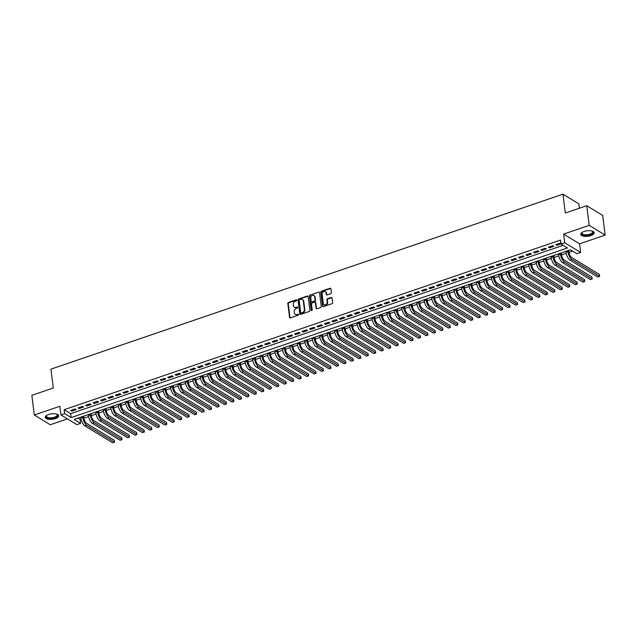 <?xml version="1.0" encoding="UTF-8"?>
<svg xmlns="http://www.w3.org/2000/svg" width="637" height="637" viewBox="0 0 637 637"><rect width="100%" height="100%" fill="white"/><g stroke="black" fill="none" stroke-linecap="round" stroke-linejoin="round"><path stroke-width="0.96" d="M296.81 300.178A0.597 0.486 -58.6 0 0 296.237 299.812L288.45 302.479A0.852 0.693 -58.6 0 0 287.813 303.499L289.54 317.385A0.852 0.693 -58.6 0 0 290.368 317.911L298.156 315.243A0.597 0.486 -58.6 0 0 298.02 314.168L297.017 314.511A2.723 2.214 -58.6 0 1 295.289 314.367A2.723 2.214 -58.6 0 1 294.366 312.847L294.214 311.684A2.723 2.214 -58.6 0 1 296.253 308.419L297.264 308.069A0.597 0.486 -58.6 0 0 297.129 306.994L296.117 307.337A2.723 2.214 -58.6 0 1 294.39 307.193A2.723 2.214 -58.6 0 1 293.466 305.664L293.323 304.51A2.723 2.214 -58.6 0 1 295.361 301.237L296.372 300.895A0.597 0.486 -58.6 0 0 296.81 300.178M296.778 300.051A0.597 0.486 -58.6 0 0 296.667 300.083L288.88 302.742A0.852 0.693 -58.6 0 0 288.243 303.761L289.97 317.648A0.852 0.693 -58.6 0 0 290.082 317.943M298.57 314.407A0.597 0.486 -58.6 0 0 298.45 314.431L297.017 314.511M297.678 307.225A0.597 0.486 -58.6 0 0 297.559 307.257L296.117 307.337M584.121 231.486A6.768 2.755 172.9 0 0 580.761 234.376A6.768 2.755 172.9 0 0 590.841 235.594A6.768 2.755 172.9 0 0 594.194 232.704A6.768 2.755 172.9 0 0 584.121 231.486M48.611 414.496A6.768 2.755 172.9 0 0 45.259 417.386A6.768 2.755 172.9 0 0 55.331 418.605A6.768 2.755 172.9 0 0 58.684 415.714A6.768 2.755 172.9 0 0 48.611 414.496M330.778 293.681A0.852 0.693 -58.6 0 0 331.415 292.662L330.929 288.76A0.852 0.693 -58.6 0 0 330.101 288.243L321.454 291.197A0.852 0.693 -58.6 0 0 320.817 292.216L322.545 306.11A0.852 0.693 -58.6 0 0 323.373 306.628L332.02 303.674A0.852 0.693 -58.6 0 0 332.657 302.655L332.068 297.949A0.852 0.693 -58.6 0 0 331.24 297.423L327.545 298.689A0.852 0.693 -58.6 0 0 326.908 299.709L327.195 302.042A2.277 1.855 -58.6 0 1 326.232 304.359A2.277 1.855 -58.6 0 1 324.05 304.653A2.277 1.855 -58.6 0 1 323.278 303.387L322.139 294.238A2.277 1.855 -58.6 0 1 323.102 291.929A2.277 1.855 -58.6 0 1 325.284 291.627A2.277 1.855 -58.6 0 1 326.056 292.901L326.248 294.421A0.852 0.693 -58.6 0 0 327.076 294.947L330.778 293.681M560.99 244.011L564.724 242.737L580.665 252.475L576.931 253.749L570.473 249.8L74.147 419.425L80.612 423.374L76.878 424.648L60.937 414.91L64.671 413.636L71.129 417.585L567.456 247.96L560.99 244.011L560.504 240.077L64.178 409.702L64.671 413.636M60.937 414.91L59.862 406.263L34.294 414.998L31.85 395.346L53.309 388.013L50.96 369.149L562.957 194.166L565.306 213.037L586.765 205.703L589.209 225.355L563.649 234.09L564.724 242.737M308.141 296.547A0.852 0.693 -58.6 0 0 307.313 296.03L298.673 298.984A0.852 0.693 -58.6 0 0 298.036 300.003L299.764 313.89A0.852 0.693 -58.6 0 0 300.592 314.415L309.24 311.461A0.852 0.693 -58.6 0 0 309.877 310.434L308.141 296.547M310.06 295.09L318.707 292.136A0.852 0.693 -58.6 0 1 319.535 292.654L321.263 306.548A0.852 0.693 -58.6 0 1 320.626 307.567L316.931 308.834A0.852 0.693 -58.6 0 1 316.103 308.308L315.395 302.679A0.852 0.693 -58.6 0 0 314.567 302.153L312.114 302.997A0.852 0.693 -58.6 0 0 311.477 304.016L312.21 309.885A0.597 0.486 -58.6 0 1 311.182 310.235L309.423 296.109A0.852 0.693 -58.6 0 1 310.06 295.09L318.707 292.136M586.765 205.703L602.706 215.441L605.15 235.093L589.209 225.355M34.294 414.998L50.235 424.736L67.418 418.867M75.142 408.93L70.659 410.467L71.742 411.12L76.217 409.591L75.142 408.93M82.603 406.382L78.128 407.911L79.203 408.572L83.678 407.043L82.603 406.382M90.064 403.834L85.589 405.363L86.664 406.024L91.147 404.487L90.064 403.834M97.533 401.278L93.05 402.815L94.133 403.468L98.608 401.939L97.533 401.278M104.994 398.73L100.519 400.259L101.594 400.92L106.068 399.391L104.994 398.73M112.454 396.182L107.979 397.711L109.054 398.364L113.537 396.835L112.454 396.182M119.923 393.626L115.44 395.155L116.523 395.816L120.998 394.287L119.923 393.626M127.384 391.078L122.909 392.607L123.984 393.268L128.459 391.739L127.384 391.078M134.845 388.53L130.37 390.059L131.445 390.712L135.928 389.183L134.845 388.53M142.314 385.974L137.831 387.503L138.914 388.164L143.389 386.635L142.314 385.974M149.775 383.426L145.3 384.955L146.375 385.616L150.85 384.087L149.775 383.426M157.235 380.878L152.761 382.407L153.835 383.06L158.318 381.531L157.235 380.878M164.704 378.322L160.221 379.851L161.304 380.512L165.779 378.983L164.704 378.322M172.165 375.774L167.69 377.303L168.765 377.964L173.24 376.435L172.165 375.774M179.626 373.226L175.151 374.755L176.226 375.408L180.709 373.879L179.626 373.226M187.095 370.67L182.612 372.199L183.695 372.86L188.17 371.331L187.095 370.67M194.556 368.122L190.081 369.651L191.156 370.312L195.631 368.783L194.556 368.122M202.017 365.574L197.542 367.103L198.617 367.756L203.099 366.227L202.017 365.574M209.485 363.018L205.003 364.547L206.085 365.208L210.56 363.679L209.485 363.018M216.946 360.47L212.471 361.999L213.546 362.66L218.021 361.131L216.946 360.47M224.407 357.922L219.932 359.451L221.007 360.104L225.49 358.575L224.407 357.922M231.876 355.366L227.393 356.895L228.476 357.556L232.951 356.027L231.876 355.366M239.337 352.818L234.862 354.347L235.937 355.008L240.412 353.471L239.337 352.818M246.798 350.262L242.323 351.799L243.398 352.452L247.881 350.923L246.798 350.262M254.267 347.714L249.784 349.243L250.867 349.904L255.341 348.375L254.267 347.714M261.727 345.166L257.252 346.695L258.327 347.356L262.802 345.819L261.727 345.166M269.188 342.61L264.713 344.147L265.788 344.8L270.271 343.271L269.188 342.61M276.657 340.062L272.174 341.591L273.257 342.252L277.732 340.723L276.657 340.062M284.118 337.514L279.643 339.043L280.718 339.704L285.193 338.167L284.118 337.514M291.579 334.958L287.104 336.495L288.179 337.148L292.662 335.619L291.579 334.958M299.048 332.41L294.565 333.939L295.648 334.6L300.123 333.071L299.048 332.41M306.508 329.862L302.034 331.391L303.108 332.052L307.583 330.515L306.508 329.862M313.969 327.307L309.494 328.843L310.569 329.496L315.052 327.967L313.969 327.307M321.438 324.759L316.955 326.287L318.038 326.948L322.513 325.419L321.438 324.759M328.899 322.211L324.424 323.739L325.499 324.4L329.974 322.863L328.899 322.211M336.36 319.655L331.885 321.191L332.96 321.844L337.443 320.315L336.36 319.655M343.829 317.107L339.346 318.635L340.429 319.296L344.904 317.767L343.829 317.107M351.29 314.559L346.815 316.087L347.89 316.748L352.365 315.211L351.29 314.559M358.75 312.003L354.276 313.539L355.35 314.192L359.833 312.663L358.75 312.003M366.219 309.455L361.736 310.983L362.819 311.644L367.294 310.115L366.219 309.455M373.68 306.907L369.205 308.435L370.28 309.096L374.755 307.56L373.68 306.907M381.141 304.351L376.666 305.887L377.741 306.54L382.224 305.012L381.141 304.351M388.61 301.803L384.127 303.331L385.21 303.992L389.685 302.464L388.61 301.803M396.071 299.255L391.596 300.783L392.671 301.444L397.146 299.908L396.071 299.255M403.532 296.699L399.057 298.235L400.132 298.888L404.614 297.36L403.532 296.699M411 294.151L406.517 295.679L407.6 296.34L412.075 294.812L411 294.151M418.461 291.603L413.986 293.131L415.061 293.784L419.536 292.256L418.461 291.603M425.922 289.047L421.447 290.576L422.522 291.236L427.005 289.708L425.922 289.047M433.391 286.499L428.908 288.028L429.991 288.688L434.466 287.16L433.391 286.499M440.852 283.951L436.377 285.48L437.452 286.132L441.927 284.604L440.852 283.951M448.313 281.395L443.838 282.924L444.913 283.584L449.396 282.056L448.313 281.395M455.781 278.847L451.299 280.376L452.381 281.036L456.856 279.508L455.781 278.847M463.242 276.299L458.767 277.828L459.842 278.48L464.317 276.952L463.242 276.299M470.703 273.743L466.228 275.272L467.303 275.932L471.786 274.404L470.703 273.743M478.172 271.195L473.689 272.724L474.772 273.384L479.247 271.856L478.172 271.195M485.633 268.647L481.158 270.176L482.233 270.829L486.708 269.3L485.633 268.647M493.094 266.091L488.619 267.62L489.694 268.281L494.177 266.752L493.094 266.091M500.563 263.543L496.08 265.072L497.163 265.733L501.637 264.204L500.563 263.543M508.023 260.995L503.548 262.524L504.623 263.177L509.098 261.648L508.023 260.995M515.484 258.439L511.009 259.968L512.084 260.629L516.567 259.1L515.484 258.439M522.953 255.891L518.47 257.42L519.553 258.081L524.028 256.544L522.953 255.891M530.414 253.335L525.939 254.872L527.014 255.525L531.489 253.996L530.414 253.335M537.875 250.787L533.4 252.316L534.475 252.977L538.958 251.448L537.875 250.787M545.344 248.239L540.861 249.768L541.944 250.429L546.419 248.892L545.344 248.239M552.805 245.683L548.33 247.22L549.405 247.873L553.879 246.344L552.805 245.683M64.178 409.702L70.643 413.652L563.156 245.333M560.934 243.541L560.265 243.135L555.79 244.664L556.865 245.325L560.982 243.915M77.961 418.119L80.119 419.441L81.114 419.106M83.885 418.159L88.575 416.55M91.346 415.603L96.036 414.002M98.807 413.055L103.505 411.454M106.275 410.507L110.965 408.898M113.736 407.951L118.426 406.35M121.197 405.403L125.895 403.802M128.666 402.855L133.356 401.246M136.127 400.299L140.817 398.698M143.588 397.751L148.286 396.15M151.057 395.203L155.746 393.594M158.517 392.647L163.207 391.046M165.978 390.099L170.676 388.498M173.447 387.551L178.137 385.942M180.908 384.995L185.598 383.394M188.369 382.447L193.067 380.846M195.838 379.899L200.528 378.29M203.299 377.343L207.988 375.742M210.759 374.795L215.457 373.194M218.228 372.247L222.918 370.638M225.689 369.691L230.379 368.09M233.15 367.143L237.848 365.542M240.619 364.595L245.309 362.986M248.08 362.039L252.77 360.438M255.541 359.491L260.238 357.89M263.009 356.943L267.699 355.335M270.47 354.387L275.16 352.787M277.931 351.839L282.629 350.239M285.4 349.291L290.09 347.683M292.861 346.735L297.551 345.135M300.322 344.187L305.012 342.587M307.79 341.639L312.48 340.031M315.251 339.083L319.941 337.483M322.712 336.535L327.402 334.935M330.181 333.979L334.871 332.379M337.642 331.431L342.332 329.831M345.103 328.883L349.793 327.275M352.572 326.327L357.261 324.727M360.032 323.779L364.722 322.179M367.493 321.231L372.183 319.623M374.962 318.675L379.652 317.075M382.423 316.127L387.113 314.527M389.884 313.579L394.574 311.971M397.353 311.023L402.043 309.423M404.813 308.475L409.503 306.875M412.274 305.927L416.964 304.319M419.743 303.371L424.433 301.771M427.204 300.823L431.894 299.223M434.665 298.275L439.355 296.667M442.134 295.719L446.824 294.119M449.595 293.171L454.285 291.571M457.055 290.623L461.745 289.015M464.524 288.067L469.214 286.467M471.985 285.519L476.675 283.919M479.446 282.971L484.136 281.363M486.915 280.415L491.605 278.815M494.376 277.867L499.066 276.267M501.837 275.319L506.526 273.711M509.305 272.763L513.995 271.163M516.766 270.215L521.456 268.615M524.227 267.667L528.917 266.059M531.696 265.111L536.386 263.511M539.157 262.563L543.847 260.963M546.618 260.015L551.308 258.407M554.086 257.459L558.776 255.859M561.547 254.911L566.237 253.311M569.008 252.363L572.631 251.121M579.431 208.203L578.898 203.912L562.957 194.166M563.649 234.09L579.59 243.828L605.15 235.093M579.59 243.828L580.665 252.475M80.119 419.441L80.612 423.374M70.643 413.652L71.129 417.585M71.742 411.12L71.615 410.14M79.203 408.572L79.076 407.584M86.664 406.024L86.544 405.036M94.133 403.468L94.005 402.488M101.594 400.92L101.466 399.932M109.054 398.364L108.935 397.384M116.523 395.816L116.396 394.836M123.984 393.268L123.857 392.281M131.445 390.712L131.326 389.733M138.914 388.164L138.786 387.185M146.375 385.616L146.247 384.629M153.835 383.06L153.716 382.081M161.304 380.512L161.177 379.525M168.765 377.964L168.638 376.977M176.226 375.408L176.107 374.429M183.695 372.86L183.567 371.873M191.156 370.312L191.028 369.325M198.617 367.756L198.497 366.777M206.085 365.208L205.958 364.221M213.546 362.66L213.419 361.673M221.007 360.104L220.888 359.125M228.476 357.556L228.349 356.569M235.937 355.008L235.809 354.021M243.398 352.452L243.278 351.473M250.867 349.904L250.739 348.917M258.327 347.356L258.2 346.369M265.788 344.8L265.669 343.821M273.257 342.252L273.13 341.265M280.718 339.704L280.591 338.717M288.179 337.148L288.059 336.169M295.648 334.6L295.52 333.613M303.108 332.052L302.981 331.065M310.569 329.496L310.45 328.517M318.038 326.948L317.911 325.961M325.499 324.4L325.372 323.413M332.96 321.844L332.84 320.865M340.429 319.296L340.301 318.309M347.89 316.748L347.762 315.761M355.35 314.192L355.231 313.213M362.819 311.644L362.692 310.657M370.28 309.096L370.153 308.109M377.741 306.54L377.622 305.561M385.21 303.992L385.082 303.005M392.671 301.444L392.543 300.457M400.132 298.888L400.012 297.909M407.6 296.34L407.473 295.353M415.061 293.784L414.934 292.805M422.522 291.236L422.403 290.257M429.991 288.688L429.864 287.701M437.452 286.132L437.324 285.153M444.913 283.584L444.793 282.597M452.381 281.036L452.254 280.049M459.842 278.48L459.715 277.501M467.303 275.932L467.184 274.945M474.772 273.384L474.645 272.397M482.233 270.829L482.105 269.849M489.694 268.281L489.574 267.293M497.163 265.733L497.035 264.745M504.623 263.177L504.496 262.197M512.084 260.629L511.965 259.641M519.553 258.081L519.426 257.093M527.014 255.525L526.887 254.545M534.475 252.977L534.355 251.989M541.944 250.429L541.816 249.441M549.405 247.873L549.277 246.893M556.865 245.325L556.746 244.337M294.62 307.305A2.723 2.214 -58.6 0 0 294.82 307.456A2.723 2.214 -58.6 0 0 296.547 307.599M295.512 314.479A2.723 2.214 -58.6 0 0 295.719 314.63A2.723 2.214 -58.6 0 0 297.447 314.774M308.037 296.253A0.852 0.693 -58.6 0 0 307.743 296.293L299.103 299.247A0.852 0.693 -58.6 0 0 298.466 300.266L300.194 314.152A0.852 0.693 -58.6 0 0 300.298 314.447M299.613 299.788A0.597 0.486 -58.6 0 0 299.167 300.505L300.68 312.695A0.597 0.486 -58.6 0 0 301.261 313.062L302.328 312.695A2.723 2.214 -58.6 0 0 304.359 309.423L303.323 301.094A2.723 2.214 -58.6 0 0 302.4 299.573A2.723 2.214 -58.6 0 0 300.672 299.422L299.613 299.788M301.15 313.086A0.597 0.486 -58.6 0 0 301.691 313.324L301.261 313.062M302.607 299.716A2.723 2.214 -58.6 0 1 302.83 299.836A2.723 2.214 -58.6 0 1 303.753 301.357L304.797 309.686A2.723 2.214 -58.6 0 1 302.758 312.958L301.691 313.324M315.291 302.384A0.852 0.693 -58.6 0 1 315.833 302.941L316.533 308.571A0.852 0.693 -58.6 0 0 316.637 308.865M310.49 295.353A0.852 0.693 -58.6 0 0 309.853 296.372L311.612 310.498A0.597 0.486 -58.6 0 0 311.644 310.625M314.67 296.834A2.277 1.855 -58.6 0 0 313.898 295.56A2.277 1.855 -58.6 0 0 311.716 295.863A2.277 1.855 -58.6 0 0 310.752 298.172L311.151 301.397A0.852 0.693 -58.6 0 0 311.979 301.914L314.431 301.078A0.852 0.693 -58.6 0 0 315.068 300.051L314.67 296.834L315.1 297.097A2.277 1.855 -58.6 0 0 314.328 295.823A2.277 1.855 -58.6 0 0 314.105 295.711M311.684 301.954A0.852 0.693 -58.6 0 0 312.409 302.177L311.979 301.914M315.1 297.097L315.506 300.314A0.852 0.693 -58.6 0 1 314.869 301.341L312.409 302.177M325.491 291.778A2.277 1.855 -58.6 0 1 325.714 291.889A2.277 1.855 -58.6 0 1 326.486 293.163L326.677 294.692A0.852 0.693 -58.6 0 0 326.781 294.979M324.273 304.773A2.277 1.855 -58.6 0 0 324.48 304.924A2.277 1.855 -58.6 0 0 326.662 304.621A2.277 1.855 -58.6 0 0 327.625 302.304L327.195 302.042M331.965 297.654A0.852 0.693 -58.6 0 0 331.67 297.686L327.975 298.952A0.852 0.693 -58.6 0 0 327.338 299.971L327.625 302.304M330.826 288.465A0.852 0.693 -58.6 0 0 330.531 288.505L321.884 291.459A0.852 0.693 -58.6 0 0 321.247 292.479L322.975 306.373A0.852 0.693 -58.6 0 0 323.078 306.668M83.638 416.184L83.861 418.015A4.34 1.807 71.1 0 0 86.505 423.263L114.27 440.231L114.517 442.189L86.751 425.229A6.505 2.707 -108.9 0 1 82.786 417.354L82.683 416.51M114.517 442.189L112.653 442.834L84.888 425.866A6.505 2.707 -108.9 0 1 80.923 417.991L80.819 417.147M56.781 414.114A5.852 2.381 -7.1 0 1 56.964 414.217A5.852 2.381 -7.1 0 1 54.798 417.697A5.852 2.381 -7.1 0 1 48.014 418.111A5.852 2.381 -7.1 0 1 46.557 415.515A5.852 2.381 -7.1 0 1 46.708 415.372M46.732 415.356A5.422 2.206 172.9 0 0 46.461 416.2A5.422 2.206 172.9 0 0 54.535 417.179A5.422 2.206 172.9 0 0 57.219 414.862A5.422 2.206 172.9 0 0 56.749 414.106M45.275 416.988A6.72 2.739 172.9 0 0 55.228 417.968A6.72 2.739 172.9 0 0 58.564 415.332M592.291 231.104A5.852 2.381 -7.1 0 1 592.466 231.207A5.852 2.381 -7.1 0 1 591.486 234.193A5.852 2.381 -7.1 0 1 584.487 235.292A5.852 2.381 -7.1 0 1 582.067 232.505A5.852 2.381 -7.1 0 1 582.218 232.362M582.242 232.338A5.422 2.206 172.9 0 0 581.971 233.19A5.422 2.206 172.9 0 0 584.655 234.719A5.422 2.206 172.9 0 0 590.157 234.121A5.422 2.206 172.9 0 0 592.728 231.844A5.422 2.206 172.9 0 0 592.259 231.096M580.785 233.978A6.72 2.739 172.9 0 0 584.057 235.642A6.72 2.739 172.9 0 0 594.074 232.322M91.099 413.628L91.33 415.467A4.34 1.807 71.1 0 0 93.973 420.707L121.739 437.675L121.985 439.641L94.212 422.673A6.505 2.707 -108.9 0 1 90.247 414.806L90.143 413.954M121.985 439.641L120.114 440.278L92.349 423.31A6.505 2.707 -108.9 0 1 88.384 415.443L88.28 414.591M98.56 411.08L98.791 412.911A4.34 1.807 71.1 0 0 101.434 418.159L129.2 435.127L129.446 437.093L101.681 420.125A6.505 2.707 -108.9 0 1 97.716 412.258L97.612 411.406M129.446 437.093L127.583 437.73L99.81 420.762A6.505 2.707 -108.9 0 1 95.845 412.895L95.741 412.043M106.029 408.532L106.252 410.363A4.34 1.807 71.1 0 0 108.895 415.611L136.66 432.579L136.907 434.538L109.142 417.577A6.505 2.707 -108.9 0 1 105.177 409.702L105.073 408.858M136.907 434.538L135.044 435.182L107.279 418.214A6.505 2.707 -108.9 0 1 103.313 410.339L103.21 409.495M113.49 405.976L113.72 407.815A4.34 1.807 71.1 0 0 116.364 413.055L144.129 430.023L144.376 431.99L116.603 415.021A6.505 2.707 -108.9 0 1 112.638 407.154L112.534 406.302M144.376 431.99L142.505 432.627L114.74 415.658A6.505 2.707 -108.9 0 1 110.774 407.791L110.671 406.939M120.95 403.428L121.181 405.259A4.34 1.807 71.1 0 0 123.825 410.507L151.59 427.475L151.837 429.442L124.072 412.473A6.505 2.707 -108.9 0 1 120.106 404.606L120.003 403.754M151.837 429.442L149.974 430.079L122.2 413.11A6.505 2.707 -108.9 0 1 118.235 405.243L118.132 404.391M128.419 400.88L128.642 402.711A4.34 1.807 71.1 0 0 131.286 407.959L159.051 424.927L159.298 426.886L131.533 409.925A6.505 2.707 -108.9 0 1 127.567 402.051L127.464 401.206M159.298 426.886L157.435 427.531L129.669 410.562A6.505 2.707 -108.9 0 1 125.704 402.688L125.6 401.843M135.88 398.324L136.111 400.155A4.34 1.807 71.1 0 0 138.755 405.403L166.52 422.371L166.767 424.338L138.993 407.369A6.505 2.707 -108.9 0 1 135.028 399.503L134.925 398.651M166.767 424.338L164.895 424.975L137.13 408.006A6.505 2.707 -108.9 0 1 133.165 400.14L133.061 399.288M143.341 395.776L143.572 397.607A4.34 1.807 71.1 0 0 146.215 402.855L173.981 419.823L174.227 421.79L146.462 404.821A6.505 2.707 -108.9 0 1 142.497 396.947L142.393 396.103M174.227 421.79L172.364 422.427L144.591 405.458A6.505 2.707 -108.9 0 1 140.626 397.592L140.522 396.74M150.81 393.228L151.033 395.059A4.34 1.807 71.1 0 0 153.676 400.307L181.441 417.275L181.688 419.234L153.923 402.273A6.505 2.707 -108.9 0 1 149.958 394.399L149.854 393.555M181.688 419.234L179.825 419.871L152.06 402.91A6.505 2.707 -108.9 0 1 148.095 395.036L147.991 394.192M158.271 390.672L158.502 392.503A4.34 1.807 71.1 0 0 161.145 397.751L188.91 414.719L189.157 416.686L161.384 399.718A6.505 2.707 -108.9 0 1 157.419 391.851L157.315 390.999M189.157 416.686L187.286 417.323L159.521 400.355A6.505 2.707 -108.9 0 1 155.555 392.488L155.452 391.636M165.731 388.124L165.962 389.955A4.34 1.807 71.1 0 0 168.606 395.203L196.371 412.171L196.618 414.138L168.853 397.17A6.505 2.707 -108.9 0 1 164.887 389.295L164.784 388.451M196.618 414.138L194.755 414.775L166.982 397.807A6.505 2.707 -108.9 0 1 163.016 389.94L162.913 389.088M173.2 385.576L173.423 387.407A4.34 1.807 71.1 0 0 176.067 392.655L203.832 409.623L204.079 411.582L176.314 394.614A6.505 2.707 -108.9 0 1 172.348 386.747L172.245 385.903M204.079 411.582L202.216 412.219L174.45 395.258A6.505 2.707 -108.9 0 1 170.485 387.384L170.382 386.54M180.661 383.02L180.892 384.852A4.34 1.807 71.1 0 0 183.536 390.099L211.301 407.067L211.548 409.034L183.775 392.066A6.505 2.707 -108.9 0 1 179.809 384.199L179.706 383.347M211.548 409.034L209.677 409.671L181.911 392.703A6.505 2.707 -108.9 0 1 177.946 384.836L177.842 383.984M188.122 380.472L188.353 382.304A4.34 1.807 71.1 0 0 190.996 387.551L218.762 404.519L219.009 406.486L191.243 389.518A6.505 2.707 -108.9 0 1 187.278 381.643L187.174 380.799M219.009 406.486L217.145 407.123L189.372 390.155A6.505 2.707 -108.9 0 1 185.407 382.288L185.303 381.436M195.591 377.924L195.814 379.756A4.34 1.807 71.1 0 0 198.457 385.003L226.223 401.971L226.469 403.93L198.704 386.962A6.505 2.707 -108.9 0 1 194.739 379.095L194.635 378.251M226.469 403.93L224.606 404.567L196.841 387.607A6.505 2.707 -108.9 0 1 192.876 379.732L192.772 378.888M203.052 375.368L203.283 377.2A4.34 1.807 71.1 0 0 205.926 382.447L233.691 399.415L233.938 401.382L206.165 384.414A6.505 2.707 -108.9 0 1 202.2 376.547L202.096 375.695M233.938 401.382L232.067 402.019L204.302 385.051A6.505 2.707 -108.9 0 1 200.337 377.184L200.233 376.332M210.513 372.82L210.743 374.652A4.34 1.807 71.1 0 0 213.387 379.899L241.152 396.867L241.399 398.834L213.634 381.866A6.505 2.707 -108.9 0 1 209.669 373.991L209.565 373.147M241.399 398.834L239.536 399.471L211.763 382.503A6.505 2.707 -108.9 0 1 207.797 374.636L207.694 373.784M217.981 370.272L218.204 372.104A4.34 1.807 71.1 0 0 220.848 377.351L248.613 394.319L248.86 396.278L221.095 379.31A6.505 2.707 -108.9 0 1 217.129 371.443L217.026 370.591M248.86 396.278L246.997 396.915L219.232 379.955A6.505 2.707 -108.9 0 1 215.266 372.08L215.163 371.236M225.442 367.716L225.673 369.548A4.34 1.807 71.1 0 0 228.317 374.795L256.082 391.763L256.329 393.73L228.556 376.762A6.505 2.707 -108.9 0 1 224.59 368.895L224.487 368.043M256.329 393.73L254.458 394.367L226.692 377.399A6.505 2.707 -108.9 0 1 222.727 369.532L222.624 368.68M232.903 365.168L233.134 367A4.34 1.807 71.1 0 0 235.778 372.247L263.543 389.215L263.79 391.182L236.024 374.214A6.505 2.707 -108.9 0 1 232.059 366.339L231.956 365.495M263.79 391.182L261.926 391.819L234.153 374.851A6.505 2.707 -108.9 0 1 230.188 366.976L230.084 366.132M240.372 362.612L240.595 364.452A4.34 1.807 71.1 0 0 243.238 369.699L271.004 386.659L271.251 388.626L243.485 371.658A6.505 2.707 -108.9 0 1 239.52 363.791L239.416 362.939M271.251 388.626L269.387 389.263L241.622 372.295A6.505 2.707 -108.9 0 1 237.657 364.428L237.553 363.584M247.833 360.064L248.064 361.896A4.34 1.807 71.1 0 0 250.707 367.143L278.473 384.111L278.719 386.078L250.946 369.11A6.505 2.707 -108.9 0 1 246.981 361.243L246.877 360.391M278.719 386.078L276.848 386.715L249.083 369.747A6.505 2.707 -108.9 0 1 245.118 361.88L245.014 361.028M255.294 357.516L255.525 359.348A4.34 1.807 71.1 0 0 258.168 364.595L285.933 381.563L286.18 383.53L258.415 366.562A6.505 2.707 -108.9 0 1 254.45 358.687L254.346 357.843M286.18 383.53L284.317 384.167L256.544 367.199A6.505 2.707 -108.9 0 1 252.578 359.324L252.475 358.48M262.762 354.96L262.985 356.8A4.34 1.807 71.1 0 0 265.629 362.047L293.394 379.007L293.641 380.974L265.876 364.006A6.505 2.707 -108.9 0 1 261.911 356.139L261.807 355.287M293.641 380.974L291.778 381.611L264.013 364.643A6.505 2.707 -108.9 0 1 260.047 356.776L259.944 355.932M270.223 352.412L270.454 354.244A4.34 1.807 71.1 0 0 273.098 359.491L300.863 376.459L301.11 378.426L273.337 361.458A6.505 2.707 -108.9 0 1 269.371 353.591L269.268 352.739M301.11 378.426L299.239 379.063L271.473 362.095A6.505 2.707 -108.9 0 1 267.508 354.228L267.405 353.376M277.684 349.864L277.915 351.696A4.34 1.807 71.1 0 0 280.559 356.943L308.324 373.911L308.571 375.878L280.806 358.91A6.505 2.707 -108.9 0 1 276.84 351.035L276.737 350.191M308.571 375.878L306.708 376.515L278.934 359.547A6.505 2.707 -108.9 0 1 274.969 351.672L274.865 350.828M285.153 347.308L285.376 349.148A4.34 1.807 71.1 0 0 288.02 354.395L315.785 371.355L316.032 373.322L288.266 356.354A6.505 2.707 -108.9 0 1 284.301 348.487L284.198 347.635M316.032 373.322L314.168 373.959L286.403 356.991A6.505 2.707 -108.9 0 1 282.438 349.124L282.334 348.272M292.614 344.76L292.845 346.592A4.34 1.807 71.1 0 0 295.488 351.839L323.254 368.807L323.5 370.774L295.727 353.806A6.505 2.707 -108.9 0 1 291.762 345.939L291.658 345.087M323.5 370.774L321.629 371.411L293.864 354.443A6.505 2.707 -108.9 0 1 289.899 346.576L289.795 345.724M300.075 342.212L300.306 344.044A4.34 1.807 71.1 0 0 302.949 349.291L330.714 366.259L330.961 368.226L303.196 351.258A6.505 2.707 -108.9 0 1 299.231 343.383L299.127 342.539M330.961 368.226L329.098 368.863L301.325 351.895A6.505 2.707 -108.9 0 1 297.36 344.02L297.256 343.176M307.544 339.656L307.767 341.496A4.34 1.807 71.1 0 0 310.41 346.743L338.175 363.703L338.422 365.67L310.657 348.702A6.505 2.707 -108.9 0 1 306.692 340.835L306.588 339.983M338.422 365.67L336.559 366.307L308.794 349.339A6.505 2.707 -108.9 0 1 304.828 341.472L304.725 340.62M315.004 337.108L315.235 338.94A4.34 1.807 71.1 0 0 317.879 344.187L345.644 361.155L345.891 363.122L318.118 346.154A6.505 2.707 -108.9 0 1 314.152 338.287L314.049 337.435M345.891 363.122L344.02 363.759L316.255 346.791A6.505 2.707 -108.9 0 1 312.289 338.924L312.186 338.072M322.465 334.56L322.696 336.392A4.34 1.807 71.1 0 0 325.34 341.639L353.105 358.607L353.352 360.574L325.587 343.606A6.505 2.707 -108.9 0 1 321.621 335.731L321.518 334.887M353.352 360.574L351.489 361.211L323.715 344.243A6.505 2.707 -108.9 0 1 319.75 336.368L319.647 335.524M329.934 332.004L330.157 333.844A4.34 1.807 71.1 0 0 332.801 339.091L360.566 356.051L360.813 358.018L333.047 341.05A6.505 2.707 -108.9 0 1 329.082 333.183L328.979 332.331M360.813 358.018L358.95 358.655L331.184 341.687A6.505 2.707 -108.9 0 1 327.219 333.82L327.115 332.968M337.395 329.456L337.626 331.288A4.34 1.807 71.1 0 0 340.269 336.535L368.035 353.503L368.282 355.47L340.508 338.502A6.505 2.707 -108.9 0 1 336.543 330.635L336.44 329.783M368.282 355.47L366.41 356.107L338.645 339.139A6.505 2.707 -108.9 0 1 334.68 331.272L334.576 330.42M344.856 326.908L345.087 328.74A4.34 1.807 71.1 0 0 347.73 333.987L375.496 350.955L375.742 352.922L347.977 335.954A6.505 2.707 -108.9 0 1 344.012 328.079L343.908 327.235M375.742 352.922L373.879 353.559L346.106 336.591A6.505 2.707 -108.9 0 1 342.141 328.716L342.037 327.872M352.325 324.352L352.548 326.192A4.34 1.807 71.1 0 0 355.191 331.431L382.956 348.399L383.203 350.366L355.438 333.398A6.505 2.707 -108.9 0 1 351.473 325.531L351.369 324.679M383.203 350.366L381.34 351.003L353.575 334.035A6.505 2.707 -108.9 0 1 349.609 326.168L349.506 325.316M359.786 321.804L360.016 323.636A4.34 1.807 71.1 0 0 362.66 328.883L390.425 345.851L390.672 347.818L362.899 330.85A6.505 2.707 -108.9 0 1 358.934 322.983L358.83 322.131M390.672 347.818L388.801 348.455L361.036 331.487A6.505 2.707 -108.9 0 1 357.07 323.62L356.967 322.768M367.246 319.256L367.477 321.088A4.34 1.807 71.1 0 0 370.121 326.335L397.886 343.303L398.133 345.262L370.368 328.302A6.505 2.707 -108.9 0 1 366.402 320.427L366.299 319.583M398.133 345.262L396.27 345.907L368.497 328.939A6.505 2.707 -108.9 0 1 364.531 321.064L364.428 320.22M374.715 316.7L374.938 318.54A4.34 1.807 71.1 0 0 377.582 323.779L405.347 340.747L405.594 342.714L377.829 325.746A6.505 2.707 -108.9 0 1 373.863 317.879L373.76 317.027M405.594 342.714L403.731 343.351L375.965 326.383A6.505 2.707 -108.9 0 1 372 318.516L371.897 317.664M382.176 314.152L382.407 315.984A4.34 1.807 71.1 0 0 385.051 321.231L412.816 338.199L413.063 340.166L385.289 323.198A6.505 2.707 -108.9 0 1 381.324 315.331L381.221 314.479M413.063 340.166L411.191 340.803L383.426 323.835A6.505 2.707 -108.9 0 1 379.461 315.968L379.357 315.116M389.637 311.604L389.868 313.436A4.34 1.807 71.1 0 0 392.511 318.683L420.277 335.651L420.524 337.61L392.758 320.65A6.505 2.707 -108.9 0 1 388.793 312.775L388.689 311.931M420.524 337.61L418.66 338.255L390.887 321.287A6.505 2.707 -108.9 0 1 386.922 313.412L386.818 312.568M397.106 309.049L397.329 310.888A4.34 1.807 71.1 0 0 399.972 316.127L427.738 333.095L427.984 335.062L400.219 318.094A6.505 2.707 -108.9 0 1 396.254 310.227L396.15 309.375M427.984 335.062L426.121 335.699L398.356 318.731A6.505 2.707 -108.9 0 1 394.391 310.864L394.287 310.012M404.567 306.501L404.798 308.332A4.34 1.807 71.1 0 0 407.441 313.579L435.206 330.547L435.453 332.514L407.68 315.546A6.505 2.707 -108.9 0 1 403.715 307.679L403.611 306.827M435.453 332.514L433.582 333.151L405.817 316.183A6.505 2.707 -108.9 0 1 401.851 308.316L401.748 307.464M412.028 303.953L412.258 305.784A4.34 1.807 71.1 0 0 414.902 311.031L442.667 327.999L442.914 329.958L415.149 312.998A6.505 2.707 -108.9 0 1 411.183 305.123L411.08 304.279M442.914 329.958L441.051 330.603L413.278 313.635A6.505 2.707 -108.9 0 1 409.312 305.76L409.209 304.916M419.496 301.397L419.719 303.236A4.34 1.807 71.1 0 0 422.363 308.475L450.128 325.443L450.375 327.41L422.61 310.442A6.505 2.707 -108.9 0 1 418.644 302.575L418.541 301.723M450.375 327.41L448.512 328.047L420.746 311.079A6.505 2.707 -108.9 0 1 416.781 303.212L416.678 302.36M426.957 298.849L427.188 300.68A4.34 1.807 71.1 0 0 429.832 305.927L457.597 322.895L457.844 324.862L430.071 307.894A6.505 2.707 -108.9 0 1 426.105 300.027L426.002 299.175M457.844 324.862L455.973 325.499L428.207 308.531A6.505 2.707 -108.9 0 1 424.242 300.664L424.138 299.812M434.418 296.301L434.649 298.132A4.34 1.807 71.1 0 0 437.293 303.379L465.058 320.347L465.305 322.306L437.539 305.346A6.505 2.707 -108.9 0 1 433.574 297.471L433.471 296.627M465.305 322.306L463.441 322.943L435.668 305.983A6.505 2.707 -108.9 0 1 431.703 298.108L431.599 297.264M441.887 293.745L442.11 295.576A4.34 1.807 71.1 0 0 444.753 300.823L472.519 317.791L472.765 319.758L445 302.79A6.505 2.707 -108.9 0 1 441.035 294.923L440.931 294.071M472.765 319.758L470.902 320.395L443.137 303.427A6.505 2.707 -108.9 0 1 439.172 295.56L439.068 294.708M449.348 291.197L449.579 293.028A4.34 1.807 71.1 0 0 452.222 298.275L479.987 315.243L480.234 317.21L452.461 300.242A6.505 2.707 -108.9 0 1 448.496 292.367L448.392 291.523M480.234 317.21L478.363 317.847L450.598 300.879A6.505 2.707 -108.9 0 1 446.633 293.012L446.529 292.16M456.809 288.649L457.04 290.48A4.34 1.807 71.1 0 0 459.683 295.727L487.448 312.695L487.695 314.654L459.93 297.686A6.505 2.707 -108.9 0 1 455.965 289.819L455.861 288.975M487.695 314.654L485.832 315.291L458.059 298.331A6.505 2.707 -108.9 0 1 454.093 290.456L453.99 289.612M464.277 286.093L464.5 287.924A4.34 1.807 71.1 0 0 467.144 293.171L494.909 310.139L495.156 312.106L467.391 295.138A6.505 2.707 -108.9 0 1 463.425 287.271L463.322 286.419M495.156 312.106L493.293 312.743L465.528 295.775A6.505 2.707 -108.9 0 1 461.562 287.908L461.459 287.056M471.738 283.545L471.969 285.376A4.34 1.807 71.1 0 0 474.613 290.623L502.378 307.591L502.625 309.558L474.852 292.59A6.505 2.707 -108.9 0 1 470.886 284.715L470.783 283.871M502.625 309.558L500.754 310.195L472.988 293.227A6.505 2.707 -108.9 0 1 469.023 285.36L468.92 284.508M479.199 280.997L479.43 282.828A4.34 1.807 71.1 0 0 482.074 288.075L509.839 305.043L510.086 307.002L482.32 290.034A6.505 2.707 -108.9 0 1 478.355 282.167L478.252 281.323M510.086 307.002L508.222 307.639L480.449 290.679A6.505 2.707 -108.9 0 1 476.484 282.804L476.38 281.96M486.668 278.441L486.891 280.272A4.34 1.807 71.1 0 0 489.534 285.519L517.3 302.487L517.547 304.454L489.781 287.486A6.505 2.707 -108.9 0 1 485.816 279.619L485.713 278.767M517.547 304.454L515.683 305.091L487.918 288.123A6.505 2.707 -108.9 0 1 483.953 280.256L483.849 279.404M494.129 275.893L494.36 277.724A4.34 1.807 71.1 0 0 497.003 282.971L524.769 299.939L525.015 301.906L497.242 284.938A6.505 2.707 -108.9 0 1 493.277 277.063L493.173 276.219M525.015 301.906L523.144 302.543L495.379 285.575A6.505 2.707 -108.9 0 1 491.414 277.708L491.31 276.856M501.59 273.345L501.821 275.176A4.34 1.807 71.1 0 0 504.464 280.423L532.229 297.391L532.476 299.35L504.711 282.382A6.505 2.707 -108.9 0 1 500.746 274.515L500.642 273.663M532.476 299.35L530.613 299.987L502.84 283.027A6.505 2.707 -108.9 0 1 498.875 275.152L498.771 274.308M509.059 270.789L509.282 272.62A4.34 1.807 71.1 0 0 511.925 277.867L539.69 294.835L539.937 296.802L512.172 279.834A6.505 2.707 -108.9 0 1 508.207 271.967L508.103 271.115M539.937 296.802L538.074 297.439L510.309 280.471A6.505 2.707 -108.9 0 1 506.343 272.604L506.24 271.752M516.519 268.241L516.75 270.072A4.34 1.807 71.1 0 0 519.394 275.319L547.159 292.287L547.406 294.254L519.633 277.286A6.505 2.707 -108.9 0 1 515.667 269.411L515.564 268.567M547.406 294.254L545.535 294.891L517.77 277.923A6.505 2.707 -108.9 0 1 513.804 270.048L513.701 269.204M523.98 265.693L524.211 267.524A4.34 1.807 71.1 0 0 526.855 272.771L554.62 289.739L554.867 291.698L527.102 274.73A6.505 2.707 -108.9 0 1 523.136 266.863L523.033 266.011M554.867 291.698L553.004 292.335L525.23 275.367A6.505 2.707 -108.9 0 1 521.265 267.5L521.162 266.656M531.449 263.137L531.672 264.968A4.34 1.807 71.1 0 0 534.316 270.215L562.081 287.183L562.328 289.15L534.562 272.182A6.505 2.707 -108.9 0 1 530.597 264.315L530.494 263.463M562.328 289.15L560.464 289.787L532.699 272.819A6.505 2.707 -108.9 0 1 528.734 264.952L528.63 264.1M538.91 260.589L539.141 262.42A4.34 1.807 71.1 0 0 541.784 267.667L569.55 284.635L569.797 286.602L542.023 269.634A6.505 2.707 -108.9 0 1 538.058 261.759L537.954 260.915M569.797 286.602L567.925 287.239L540.16 270.271A6.505 2.707 -108.9 0 1 536.195 262.396L536.091 261.552M546.371 258.033L546.602 259.872A4.34 1.807 71.1 0 0 549.245 265.119L577.011 282.08L577.257 284.046L549.492 267.078A6.505 2.707 -108.9 0 1 545.527 259.211L545.423 258.359M577.257 284.046L575.394 284.683L547.621 267.715A6.505 2.707 -108.9 0 1 543.656 259.848L543.552 259.004M553.84 255.485L554.063 257.316A4.34 1.807 71.1 0 0 556.706 262.563L584.471 279.532L584.718 281.498L556.953 264.53A6.505 2.707 -108.9 0 1 552.988 256.663L552.884 255.811M584.718 281.498L582.855 282.135L555.09 265.167A6.505 2.707 -108.9 0 1 551.124 257.3L551.021 256.448M561.301 252.937L561.531 254.768A4.34 1.807 71.1 0 0 564.175 260.015L591.94 276.984L592.187 278.95L564.414 261.982A6.505 2.707 -108.9 0 1 560.449 254.107L560.345 253.263M592.187 278.95L590.316 279.587L562.551 262.619A6.505 2.707 -108.9 0 1 558.585 254.744L558.482 253.9M568.761 250.381L568.992 252.22A4.34 1.807 71.1 0 0 571.636 257.467L599.401 274.428L599.648 276.394L571.883 259.426A6.505 2.707 -108.9 0 1 567.917 251.559L567.814 250.707M599.648 276.394L597.785 277.031L570.011 260.063A6.505 2.707 -108.9 0 1 566.046 252.196L565.943 251.352M296.667 300.083L296.237 299.812M298.45 314.431L298.02 314.168M297.559 307.257L297.129 306.994M289.97 317.648L289.54 317.385M288.243 303.761L287.813 303.499M288.88 302.742L288.45 302.479M300.194 314.152L299.764 313.89M298.466 300.266L298.036 300.003M299.103 299.247L298.673 298.984M307.743 296.293L307.313 296.03M302.758 312.958L302.328 312.695M304.797 309.686L304.359 309.423M303.753 301.357L303.323 301.094M316.533 308.571L316.103 308.308M315.833 302.941L315.395 302.679M311.612 310.498L311.182 310.235M309.853 296.372L309.423 296.109M314.869 301.341L314.431 301.078M315.506 300.314L315.068 300.051M326.677 294.692L326.248 294.421M326.486 293.163L326.056 292.901M327.338 299.971L326.908 299.709M327.975 298.952L327.545 298.689M331.67 297.686L331.24 297.423M322.975 306.373L322.545 306.11M321.247 292.479L320.817 292.216M321.884 291.459L321.454 291.197M330.531 288.505L330.101 288.243M80.923 417.991L82.786 417.354M84.888 425.866L86.751 425.229M88.384 415.443L90.247 414.806M92.349 423.31L94.212 422.673M95.845 412.895L97.716 412.258M99.81 420.762L101.681 420.125M103.313 410.339L105.177 409.702M107.279 418.214L109.142 417.577M110.774 407.791L112.638 407.154M114.74 415.658L116.603 415.021M118.235 405.243L120.106 404.606M122.2 413.11L124.072 412.473M125.704 402.688L127.567 402.051M129.669 410.562L131.533 409.925M133.165 400.14L135.028 399.503M137.13 408.006L138.993 407.369M140.626 397.592L142.497 396.947M144.591 405.458L146.462 404.821M148.095 395.036L149.958 394.399M152.06 402.91L153.923 402.273M155.555 392.488L157.419 391.851M159.521 400.355L161.384 399.718M163.016 389.94L164.887 389.295M166.982 397.807L168.853 397.17M170.485 387.384L172.348 386.747M174.45 395.258L176.314 394.614M177.946 384.836L179.809 384.199M181.911 392.703L183.775 392.066M185.407 382.288L187.278 381.643M189.372 390.155L191.243 389.518M192.876 379.732L194.739 379.095M196.841 387.607L198.704 386.962M200.337 377.184L202.2 376.547M204.302 385.051L206.165 384.414M207.797 374.636L209.669 373.991M211.763 382.503L213.634 381.866M215.266 372.08L217.129 371.443M219.232 379.955L221.095 379.31M222.727 369.532L224.59 368.895M226.692 377.399L228.556 376.762M230.188 366.976L232.059 366.339M234.153 374.851L236.024 374.214M237.657 364.428L239.52 363.791M241.622 372.295L243.485 371.658M245.118 361.88L246.981 361.243M249.083 369.747L250.946 369.11M252.578 359.324L254.45 358.687M256.544 367.199L258.415 366.562M260.047 356.776L261.911 356.139M264.013 364.643L265.876 364.006M267.508 354.228L269.371 353.591M271.473 362.095L273.337 361.458M274.969 351.672L276.84 351.035M278.934 359.547L280.806 358.91M282.438 349.124L284.301 348.487M286.403 356.991L288.266 356.354M289.899 346.576L291.762 345.939M293.864 354.443L295.727 353.806M297.36 344.02L299.231 343.383M301.325 351.895L303.196 351.258M304.828 341.472L306.692 340.835M308.794 349.339L310.657 348.702M312.289 338.924L314.152 338.287M316.255 346.791L318.118 346.154M319.75 336.368L321.621 335.731M323.715 344.243L325.587 343.606M327.219 333.82L329.082 333.183M331.184 341.687L333.047 341.05M334.68 331.272L336.543 330.635M338.645 339.139L340.508 338.502M342.141 328.716L344.012 328.079M346.106 336.591L347.977 335.954M349.609 326.168L351.473 325.531M353.575 334.035L355.438 333.398M357.07 323.62L358.934 322.983M361.036 331.487L362.899 330.85M364.531 321.064L366.402 320.427M368.497 328.939L370.368 328.302M372 318.516L373.863 317.879M375.965 326.383L377.829 325.746M379.461 315.968L381.324 315.331M383.426 323.835L385.289 323.198M386.922 313.412L388.793 312.775M390.887 321.287L392.758 320.65M394.391 310.864L396.254 310.227M398.356 318.731L400.219 318.094M401.851 308.316L403.715 307.679M405.817 316.183L407.68 315.546M409.312 305.76L411.183 305.123M413.278 313.635L415.149 312.998M416.781 303.212L418.644 302.575M420.746 311.079L422.61 310.442M424.242 300.664L426.105 300.027M428.207 308.531L430.071 307.894M431.703 298.108L433.574 297.471M435.668 305.983L437.539 305.346M439.172 295.56L441.035 294.923M443.137 303.427L445 302.79M446.633 293.012L448.496 292.367M450.598 300.879L452.461 300.242M454.093 290.456L455.965 289.819M458.059 298.331L459.93 297.686M461.562 287.908L463.425 287.271M465.528 295.775L467.391 295.138M469.023 285.36L470.886 284.715M472.988 293.227L474.852 292.59M476.484 282.804L478.355 282.167M480.449 290.679L482.32 290.034M483.953 280.256L485.816 279.619M487.918 288.123L489.781 287.486M491.414 277.708L493.277 277.063M495.379 285.575L497.242 284.938M498.875 275.152L500.746 274.515M502.84 283.027L504.711 282.382M506.343 272.604L508.207 271.967M510.309 280.471L512.172 279.834M513.804 270.048L515.667 269.411M517.77 277.923L519.633 277.286M521.265 267.5L523.136 266.863M525.23 275.367L527.102 274.73M528.734 264.952L530.597 264.315M532.699 272.819L534.562 272.182M536.195 262.396L538.058 261.759M540.16 270.271L542.023 269.634M543.656 259.848L545.527 259.211M547.621 267.715L549.492 267.078M551.124 257.3L552.988 256.663M555.09 265.167L556.953 264.53M558.585 254.744L560.449 254.107M562.551 262.619L564.414 261.982M566.046 252.196L567.917 251.559M570.011 260.063L571.883 259.426M294.82 307.456L294.39 307.193M295.719 314.63L295.289 314.367M301.317 313.293L300.887 313.03M302.83 299.836L302.4 299.573M315.538 302.464L315.108 302.201M314.328 295.823L313.898 295.56M311.875 302.129L311.437 301.866M325.714 291.889L325.284 291.627M324.48 304.924L324.05 304.653"/></g></svg>
